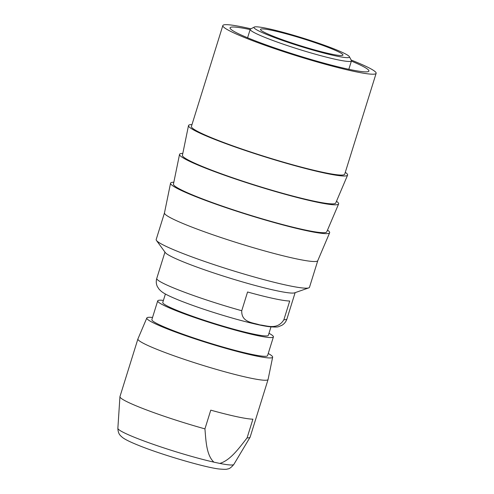 <?xml version="1.0" encoding="UTF-8"?>
<svg xmlns="http://www.w3.org/2000/svg" width="494" height="494" viewBox="0 0 494 494"><rect width="100%" height="100%" fill="white"/><g stroke="black" fill="none" stroke-linecap="round" stroke-linejoin="round"><path stroke-width="0.74" d="M286.928 318.982C285.977 321.81 284.248 323.947 281.722 325.385L278.727 326.59C277.838 327.139 274.775 327.182 269.539 326.732C263.018 325.997 251.847 323.465 236.033 319.136C214.581 313.091 195.581 306.793 179.038 300.235C167.837 295.622 163.81 293.405 161.093 291.188L159.154 289.317L157.388 286.631C156.141 284.019 155.937 281.29 156.759 278.443A68.166 5.885 17.3 0 0 175.852 288.867A68.166 5.885 17.3 0 0 241.739 310.726L247.568 291.991A68.166 5.885 17.3 0 0 289.712 301.013L283.877 319.748A68.166 5.885 17.3 0 0 286.928 318.982L295.128 292.652M351.166 60.04A80.287 6.928 -162.7 0 1 353.648 61.034A80.287 6.928 -162.7 0 1 376.138 73.31A80.287 6.928 -162.7 0 1 327.911 64.955A80.287 6.928 -162.7 0 1 245.314 37.84A80.287 6.928 -162.7 0 1 222.831 25.558A80.287 6.928 -162.7 0 1 250.921 28.819M250.137 29.572A72.711 6.274 17.3 0 0 230.062 27.812A72.711 6.274 17.3 0 0 250.427 38.933A72.711 6.274 17.3 0 0 325.225 63.491A72.711 6.274 17.3 0 0 368.907 71.062A72.711 6.274 17.3 0 0 351.382 61.102M204.936 428.878C205.955 441.037 206.443 455.258 213.902 462.156L219.799 463.415C230.346 460.377 239.084 448.126 247.074 437.9L252.909 419.171A68.166 5.885 17.3 0 1 210.771 410.15L204.936 428.878A68.166 5.885 -162.7 0 1 139.049 407.019A68.166 5.885 -162.7 0 1 119.937 396.719A68.166 5.885 -162.7 0 1 119.956 396.596L137.906 338.958A68.166 5.885 -162.7 0 1 137.925 338.915L146.829 317.975A65.893 5.687 -162.7 0 1 152.535 317.463M241.739 310.726C241.288 322.582 253.039 322.594 259.795 324.904C267.056 325.595 277.344 330.301 283.877 319.748M268.242 353.5A65.893 5.687 -162.7 0 1 272.651 357.168L268.088 379.454A68.166 5.885 -162.7 0 1 268.075 379.503A68.166 5.885 -162.7 0 1 249.075 377.817A68.166 5.885 -162.7 0 1 156.999 349.382A68.166 5.885 -162.7 0 1 137.906 338.958M268.075 379.503L250.125 437.141A68.166 5.885 -162.7 0 1 250.075 437.252A68.166 5.885 -162.7 0 1 247.074 437.9M272.651 357.168A65.893 5.687 -162.7 0 1 254.274 355.587A65.893 5.687 -162.7 0 1 184.639 335.327A65.893 5.687 -162.7 0 1 146.829 317.975M163.403 300.401A60.595 5.23 17.3 0 0 157.71 300.865L151.874 319.599A60.595 5.23 17.3 0 0 168.843 328.862A60.595 5.23 17.3 0 0 231.18 349.332A60.595 5.23 17.3 0 0 267.575 355.637L273.41 336.902A60.595 5.23 17.3 0 0 268.983 333.283M157.71 300.865A60.595 5.23 17.3 0 0 174.678 310.133A60.595 5.23 17.3 0 0 237.015 330.597A60.595 5.23 17.3 0 0 273.41 336.902M165.397 294.01L162.767 302.445A55.291 4.773 17.3 0 0 178.254 310.899A55.291 4.773 17.3 0 0 235.138 329.572A55.291 4.773 17.3 0 0 268.347 335.327L270.978 326.892M164.477 212.908L156.184 239.534A80.287 6.928 17.3 0 0 156.456 240.461L165.292 252.57A68.166 5.885 17.3 0 0 184.151 262.209A68.166 5.885 17.3 0 0 250.742 284.26A68.166 5.885 17.3 0 0 294.591 292.843L308.738 287.891A80.287 6.928 17.3 0 0 309.491 287.286L317.784 260.659M156.456 240.461A80.287 6.928 17.3 0 0 178.667 251.81A80.287 6.928 17.3 0 0 257.096 277.789A80.287 6.928 17.3 0 0 308.738 287.891M376.138 73.31L344.719 174.172A80.287 6.928 -162.7 0 1 296.493 165.817A80.287 6.928 -162.7 0 1 213.902 138.703A80.287 6.928 -162.7 0 1 191.413 126.427L222.831 25.558M327.503 230.093A83.313 7.194 -162.7 0 1 329.64 232.773L317.772 260.684A80.287 6.928 -162.7 0 1 295.418 258.646A80.287 6.928 -162.7 0 1 186.973 225.159A80.287 6.928 -162.7 0 1 164.471 212.939L170.554 183.218A83.313 7.194 -162.7 0 1 173.832 182.224M329.64 232.773A83.313 7.194 -162.7 0 1 306.441 230.655A83.313 7.194 -162.7 0 1 219.033 205.263A83.313 7.194 -162.7 0 1 170.554 183.218M336.482 201.274A83.313 7.194 -162.7 0 1 338.618 203.954L326.75 231.865A80.287 6.928 -162.7 0 1 304.39 229.827A80.287 6.928 -162.7 0 1 195.951 196.34A80.287 6.928 -162.7 0 1 173.45 184.12L179.532 154.4A83.313 7.194 -162.7 0 1 182.811 153.412M338.618 203.954A83.313 7.194 -162.7 0 1 315.419 201.836A83.313 7.194 -162.7 0 1 228.006 176.444A83.313 7.194 -162.7 0 1 179.532 154.4M345.294 172.338A83.313 7.194 -162.7 0 1 347.591 175.135L335.722 203.046A80.287 6.928 -162.7 0 1 313.369 201.009A80.287 6.928 -162.7 0 1 229.136 176.543A80.287 6.928 -162.7 0 1 182.422 155.301L188.504 125.587A83.313 7.194 -162.7 0 1 191.987 124.593M347.591 175.135A83.313 7.194 -162.7 0 1 324.391 173.017A83.313 7.194 -162.7 0 1 236.984 147.626A83.313 7.194 -162.7 0 1 188.504 125.587M349.388 56.687L351.376 60.441A53.019 4.576 -162.7 0 1 351.45 60.879A53.019 4.576 -162.7 0 1 319.599 55.365A53.019 4.576 -162.7 0 1 265.056 37.458A53.019 4.576 -162.7 0 1 250.211 29.35A53.019 4.576 -162.7 0 1 250.52 29.029L254.287 27.065A49.987 4.316 -162.7 0 1 285.964 33.098A49.987 4.316 -162.7 0 1 335.451 49.456A49.987 4.316 -162.7 0 1 349.388 56.687A49.987 4.316 -162.7 0 1 321.335 52.407A49.987 4.316 -162.7 0 1 268.001 35.012A49.987 4.316 -162.7 0 1 254.287 27.065M330.856 48.468A43.176 3.724 -162.7 0 1 342.947 55.069A43.176 3.724 -162.7 0 1 317.012 50.579A43.176 3.724 -162.7 0 1 272.602 35.994A43.176 3.724 -162.7 0 1 260.505 29.393A43.176 3.724 -162.7 0 1 286.44 33.888A43.176 3.724 -162.7 0 1 330.856 48.468M219.799 463.415A60.75 5.243 17.3 0 0 233.841 464.428C231.303 467.478 229.179 468.997 227.481 468.979C226.894 469.436 224.122 469.436 219.163 468.991C205.56 467.59 161.044 454.61 138.092 445.174C129.687 441.79 124.334 439.098 122.03 437.091C120.832 435.782 118.14 434.671 117.862 428.304A60.75 5.243 17.3 0 0 134.899 437.486A60.75 5.243 17.3 0 0 213.902 462.156M247.587 37.772L250.211 29.35M348.826 69.302L351.45 60.879M117.862 428.304L119.937 396.719M156.759 278.443L164.959 252.113M233.841 464.428L250.075 437.252"/></g></svg>

